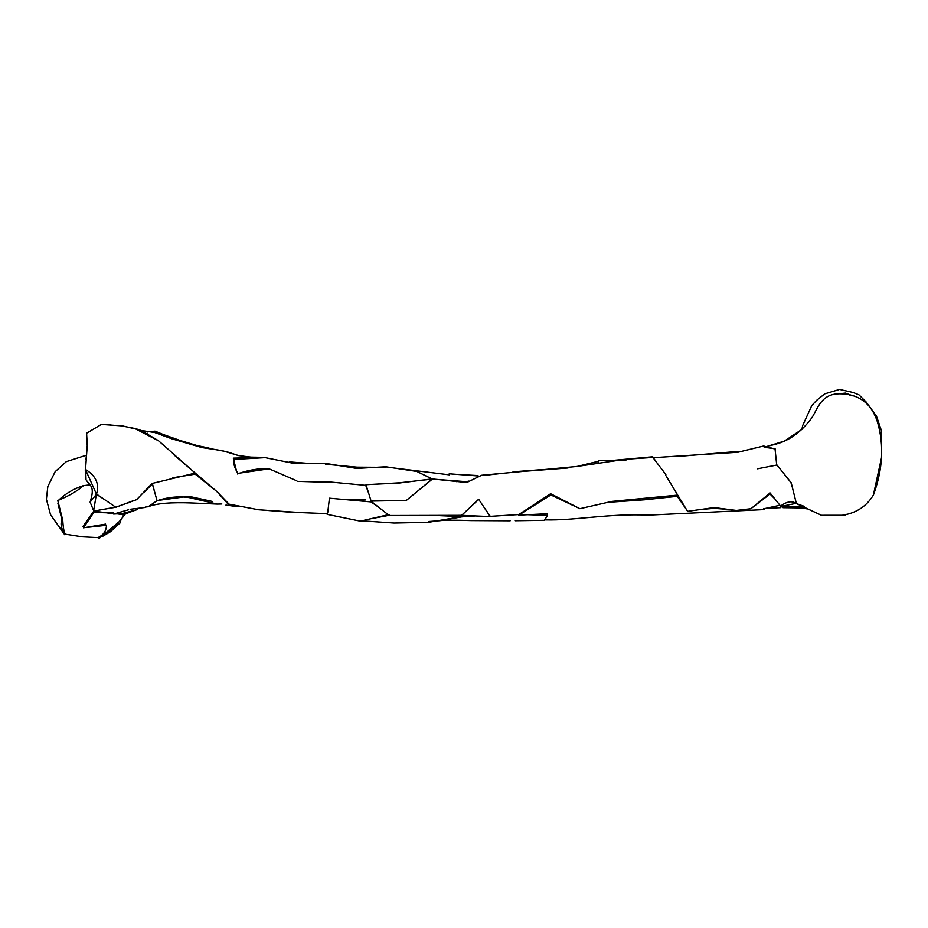 <?xml version="1.0" encoding="UTF-8"?>
<svg xmlns="http://www.w3.org/2000/svg" width="928" height="928" viewBox="0 0 928 928"><rect width="100%" height="100%" fill="white"/><g stroke="black" fill="none" stroke-linecap="round" stroke-linejoin="round"><path stroke-width="1.39" d="M804.379 506.41L796.375 503.568L821.489 515.295L836.36 515.272M881.496 436.114L881.6 457.33L873.364 495.053C866.45 506.456 856.068 513.196 842.23 515.272L821.489 515.295M775.344 449.106L763.616 446.008L737.957 452.238L653.15 457.701M130.604 509.194L145.313 507.43M156.948 500.459L152.436 483.79L144.188 492.304M133.122 500.772L115.965 507.187M116.012 507.175L93.577 511.061L113.622 513.764M85.272 470.345L85.33 469.081M96.431 494.264L96.512 494.195C99.598 484.126 96.002 475.936 85.724 469.603L86.014 479.776C90.445 486.342 95.143 486.202 90.109 502.106L96.361 494.322M93.647 510.678L90.109 502.106M86.014 459.395L87.22 445.672M85.515 469.29L85.573 465.543M136.857 509.611L123.146 514.704L114.631 513.497M113.506 512.952L93.774 512.453L83.485 527.812L105.618 524.1M98.925 538.576L119.213 521.64L125.674 513.602M122.96 514.75L123.308 513.265M130.651 501.897L128.632 502.767M128.621 509.727L113.634 514.054L122.09 513.578L137.611 509.553M120.594 522.522L102.219 536.558L110.386 531.767L120.188 522.824M83.636 485.738L83.369 485.738C77.349 491.063 68.811 495.993 57.768 500.517L62.756 520.214C63.197 527.986 64.078 532.649 65.424 534.192L82.406 536.825L97.858 537.602C103.414 535.108 106.291 531.002 106.488 525.283L86.466 527.44M83.961 526.953L82.789 526.663L93.809 511.084M115.316 525.921L117.427 525.167M65.54 534.238L64.728 534.725L50.53 514.704L46.4 499.218L47.838 486.516L55.158 471.679L66.329 461.634L86.316 455.23M64.728 534.725C61.051 527.939 60.169 523.137 62.095 520.33L57.838 503.08M58.452 500.343C65.505 493.592 73.822 488.696 83.392 485.646L90.155 484.857M123.215 513.288L122.542 514.854M120.884 519.587L120.512 522.441L116.104 526.454M108.599 502.257L96.373 494.23L93.577 511.131L115.919 507.071M378.473 507.082L371.049 501.909L329.475 498.185M327.155 514.356L360.331 521.142L389.134 514.495M757.457 468.814L776.991 465.009M653.045 457.701L652.094 457.516M642.408 458.084L652.732 456.785L612.364 460.45L598.618 460.752L625.924 460.16M597.806 463.002L598.711 461.193L577.088 466.448L545.026 469.487M512.975 471.818L542.915 469.556L481.62 475.264L466.691 482.525L432.506 478.976L407.508 499.426M455.776 480.878L456.53 481.655M737.853 451.426L680.734 456.228M783.023 507.674L803.37 507.929L806.177 508.822L803.37 507.929L792.883 507.802M780.842 507.639L766.54 508.3L780.842 507.639M122.995 425.952L101.361 424.421L86.606 433.237L87.255 445.359L85.515 469.696L96.373 493.951L115.814 507.268L136.625 499.647L152.053 483.476L195.193 473.106L158.595 440.823L135.824 429.038L122.728 425.964M110.989 424.885L105.038 424.34M458.954 474.533L477.514 475.542L458.954 474.533M87.232 445.231L86.942 443.758M86.548 434.838L86.594 433.55M842.392 515.226L845.072 515.434L846.104 514.216L845.072 515.434M416.869 471.459L432.239 479.034M434.606 479.242L466.703 481.725L468.431 481.075M478.349 475.983L449.187 473.802M199.961 476.911L199.253 477.41M846.904 394.412L845.64 393.669M445.626 519.367L448.398 519.529M475.31 515.945L461.668 516.884L439.71 520.712C444.199 520.04 454.569 519.993 470.844 520.585L510.145 520.794M515.284 520.736L544.469 520.306L547.578 515.342L520.364 514.483M544.69 515.179L547.578 515.342M439.71 520.712L428.411 521.513M379.819 522.046L367.152 521.176M337.363 465.299L325.403 463.374L294.489 463.524L263.401 457.295L233.311 458.154L236.582 471.32M152.563 484.729L157.029 500.552L188.825 496.306L212.721 501.514M225.922 505.087L238.194 506.734L225.922 505.087M227.975 503.046L217.094 491.701L195.205 474.162L172.852 477.746M371.096 501.074L406.336 500.424L432.46 478.86L399.237 483.024L365.992 484.66L371.096 501.074M365.992 484.718L399.342 482.815L432.378 479.068L416.846 471.447L385.804 466.784L356.63 468.42L325.403 463.374M237.464 473.976C248.356 469.974 258.68 468.269 268.424 468.872M297.192 481.354L321.877 482.108M221.827 503.974L217.326 504.09L189.068 497.57C178.582 496.062 167.864 497.13 156.925 500.76L148.213 506.723L145.232 507.071M248.611 470.426L254.806 470.682M294.895 512.569L257.949 509.681M881.101 438.666L881.368 430.464L876.484 416.185L866.334 402.207L858.968 394.852L853.25 392.532L839.515 389.424L824.737 393.866L816.744 400.27L811.838 405.478L802.616 425.708L801.908 429.397L784.322 441.125L766.145 446.681M834.806 394.249L845.385 393.101L852.983 395.931M852.055 395.641L849.027 394.841L852.055 395.641M149.524 431.601L155.034 431.149L171.587 437.935L202.432 447.157L226.757 451.716L238.589 455.602L254.527 457.562L247.718 457.098L263.192 457.342L250.641 457.121L238.589 455.602L222.279 450.648L202.095 447.609L171.552 438.712L154.779 432.552L141.102 430.464L158.456 440.672M721.88 508.892L711.405 507.941M802.708 505.748L801.363 505.528M484.381 475.38L504.008 473.164M513.022 472.166L568.04 467.979M125.558 426.66L135.732 428.643L142.761 431.033M173.652 454.627L216.688 491.388L228.021 503.962L258.657 509.762L302.296 512.685M327.723 512.523L329.336 499.078M342.919 499.392L365.771 499.914M368.509 492.78L365.713 485.356L331.435 482.131L302.319 481.516M296.832 480.832L269.108 468.826L239.32 473.152M237.823 473.292C234.192 467.468 233.102 462.828 234.54 459.395L263.32 457.759M294.976 463.316L312.342 463.536M325.403 464.22L357.013 467.167L386.06 467.352M393.739 467.979L449.349 474.846M147.622 433.26L146.288 433.701M842.45 515.539L836.998 515.272M802.72 505.934L803.37 506.004M665.863 474.568L652.86 457.469L625.785 459.232L577.088 466.448M371.014 501.213L389.215 515.516L461.715 515.33L478.43 499.415M480.669 502.292L490.274 516.351L518.833 514.553L550.617 493.731L579.907 508.683L611.888 501.398L677.196 495.146M712.159 507.836L717.912 508.045M764.939 508.509L764.115 509.588L763.384 508.857L779.218 505.412M773.848 497.907L770.02 494.044L752.747 507.28M727.749 509.321L714.189 508.347L700.953 509.426M687.184 510.562L677.231 496.329L644.519 499.786L608.06 502.326M579.884 508.672L550.884 494.949L518.764 515.144L547.381 513.729L547.137 515.249M547.126 515.33L545.038 519.877L544.539 519.286M447.876 519.622L444.779 519.657M490.204 516.594L478.744 499.392L461.541 515.342L490.204 516.594M764.185 447.366L775.008 448.618L776.678 464.638L791.201 482.757L796.375 503.556C792.176 500.668 787.048 501.398 780.993 505.76M781.457 506.328L803.486 506.955L821.442 515.272M665.538 475.032L687.567 511.34L714.108 507.558L736.356 510.423L750.984 508.695L770.089 492.942L780.877 506.444L796.584 503.254M792.025 486.69L790.958 482.583L776.794 464.777M653.045 457.562L656.398 461.866M135.604 510.075L127.507 513.091M116.058 526.454L102.219 536.558M99.516 537.312L97.858 537.602M361.781 520.805L394.122 523.032L428.527 522.313L461.599 516.618L435.267 515.458M388.983 515.342L370.214 518.856M127.275 512.894L125.454 513.764L127.275 512.894M309.152 463.455L289.258 461.889L309.152 463.455M163.374 434.548L190.356 444.094L209.09 448.108L190.356 444.094L163.374 434.548M148.213 506.723C156.368 503.359 171.146 502.118 192.548 502.999L217.326 504.09L192.548 502.999C171.146 502.118 156.368 503.359 148.213 506.723M302.598 512.674L327.259 513.648M764.115 509.588L648.405 515.133C608.884 513.312 575.116 520.666 545.038 519.877M768.222 446.09C776.156 443.897 792.86 442.238 810.469 419.642C816.907 412.102 819.494 393.704 839.411 393.82C859.05 393.855 871.833 403.576 877.749 422.959C884.094 445.428 882.737 469.22 873.666 494.346"/></g></svg>
